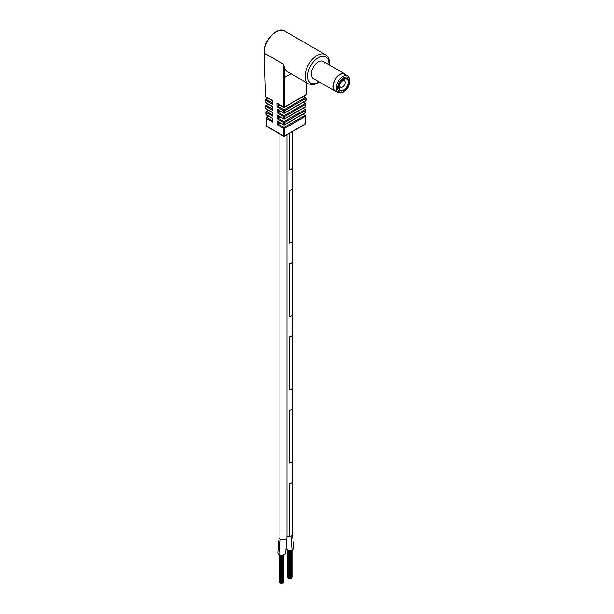 <?xml version="1.0" encoding="UTF-8"?>
<svg xmlns="http://www.w3.org/2000/svg" width="614" height="614" viewBox="0 0 614 614"><rect width="100%" height="100%" fill="white"/><g stroke="black" fill="none" stroke-linecap="round" stroke-linejoin="round"><path stroke-width="0.92" d="M286.976 536.26L289.332 536.421L289.332 483.632A3.953 2.279 0 0 0 292.464 481.821A3.953 2.279 180 0 1 289.332 483.632L289.332 536.421A3.953 2.279 0 0 0 292.464 534.61L292.464 481.821L292.464 534.61L293.814 548.102M289.332 410.313L289.332 463.102A3.953 2.279 0 0 0 292.464 461.298L292.464 408.502L292.464 461.298A3.953 2.279 180 0 1 289.332 463.102L289.332 410.313A3.953 2.279 0 0 0 292.464 408.502A3.953 2.279 180 0 1 289.332 410.313M289.332 336.994L289.332 389.783A3.953 2.279 0 0 0 292.464 387.979L292.464 335.183L292.464 387.979A3.953 2.279 180 0 1 289.332 389.783L289.332 336.994A3.953 2.279 0 0 0 292.464 335.183A3.953 2.279 180 0 1 289.332 336.994M289.332 263.675L289.332 316.463A3.953 2.279 0 0 0 292.464 314.66L292.464 261.863L292.464 314.66A3.953 2.279 180 0 1 289.332 316.463L289.332 263.675A3.953 2.279 0 0 0 292.464 261.863A3.953 2.279 180 0 1 289.332 263.675M289.332 190.355L289.332 243.144A3.953 2.279 0 0 0 292.464 241.34L292.464 188.544L292.464 241.34A3.953 2.279 180 0 1 289.332 243.144L289.332 190.355A3.953 2.279 0 0 0 292.464 188.544A3.953 2.279 180 0 1 289.332 190.355M289.332 133.361L289.332 169.825A3.953 2.279 0 0 0 292.464 168.021L292.464 131.549L292.464 168.021A3.953 2.279 180 0 1 289.332 169.825L289.332 133.361M282.601 582.978L282.072 583.031M280.276 582.586L279.892 582.341M281.987 583.008L281.58 583.008M281.396 583.062L280.989 583.062M280.805 582.916L280.398 582.916M283.092 582.909L282.686 582.909M290.729 578.281L290.199 578.342M288.403 577.897L288.02 577.651M290.115 578.319L289.708 578.319M289.524 578.373L289.117 578.373M288.933 578.227L288.526 578.227M291.22 578.219L290.813 578.219M293.822 548.102A3.953 2.279 180 0 1 292.034 550.014A3.953 2.279 180 0 1 285.955 548.417M289.332 536.421L290.959 536.007L292.464 534.61M285.687 552.754A3.953 2.279 180 0 1 285.694 552.8A3.953 2.279 180 0 1 283.338 554.879A3.953 2.279 180 0 1 279.086 554.488A3.953 2.279 180 0 1 277.789 552.792A3.953 2.279 180 0 1 277.789 552.754M324.729 63.135A9.878 5.703 120 0 0 323.256 61.469A9.878 5.703 120 0 0 315.642 64.109A9.878 5.703 120 0 0 311.329 74.056A9.878 5.703 120 0 0 313.378 78.577L334.96 91.041A9.878 5.703 120 0 0 336.464 91.486M319.526 82.123L313.025 84.824L308.604 83.911A16.885 9.747 -60 0 1 305.104 76.182A16.885 9.747 -60 0 1 312.472 59.19A16.885 9.747 -60 0 1 325.481 54.669L284.597 31.061A16.885 9.747 120 0 0 271.588 35.581A16.885 9.747 120 0 0 264.212 52.566A0.721 0.407 179.2 0 1 264.204 52.558L264.235 53.119A0.721 0.422 177.2 0 1 264.02 52.827L264.02 52.835A0.721 0.414 -1.8 0 0 264.235 53.119L283.53 64.247L284.604 67.916L284.773 77.356L291.013 73.749M308.604 83.911L287.521 71.738A16.885 9.747 -60 0 1 284.604 67.916M279.999 105.086L277.988 106.253A0.721 0.414 -60 0 1 277.988 106.253L276.968 106.851L276.906 103.075L283.637 106.959L283.53 64.263L264.235 53.119L265.601 96.544L272.332 100.435L272.401 104.211L265.747 100.366L265.831 102.569L272.439 106.383L272.501 110.159L265.969 106.391L266.054 108.594L272.539 112.339L272.608 116.115L266.2 112.416L266.284 114.618L272.647 118.295L272.708 122.063L266.43 118.441L266.722 126.185L283.53 135.894L283.561 128.334L277.282 124.703L277.213 120.927L283.576 124.604L283.584 122.447L277.175 118.755L277.114 114.979L283.599 118.725L283.607 116.568L277.075 112.799L277.006 109.023L283.614 112.838L283.63 110.689L276.968 106.851M278.042 109.852L278.081 112.208A0.721 0.414 -60 0 1 278.088 112.201L284.113 115.678A0.721 0.414 120 0 0 283.607 116.568A0.721 0.43 -179.8 0 0 284.62 116.576L284.612 118.725L305.549 106.636L305.634 104.441L284.62 116.576A0.721 0.414 -120 0 0 284.113 115.678L305.127 103.543L303.132 102.392M280.099 111.042L278.088 112.201M280.207 116.998L278.196 118.157A0.721 0.414 -60 0 1 278.196 118.157L277.175 118.755M280.306 122.946L278.296 124.105A0.721 0.414 -60 0 1 278.296 124.105L277.282 124.703M277.919 103.651L276.906 103.075M278.027 109.599L277.006 109.023M278.081 112.208L277.075 112.799M278.127 115.555L277.114 114.979M278.234 121.503L277.213 120.927M272.7 120.889L272.708 122.063M272.593 114.933L272.608 116.115M272.493 108.985L272.501 110.159M272.386 103.029L272.401 104.211M347.01 86.988A6.946 4.006 120 0 0 347.186 78.669A6.946 4.006 120 0 0 340.417 82.383A6.946 4.006 120 0 0 340.24 90.695A6.946 4.006 120 0 0 347.01 86.988A6.946 4.006 120 0 0 347.186 78.669A6.946 4.006 120 0 0 340.417 82.383A6.946 4.006 120 0 0 340.24 90.695A6.946 4.006 120 0 0 347.01 86.988M340.67 82.56A6.409 3.699 120 0 0 340.356 90.135A6.409 3.699 120 0 0 346.749 86.804A6.409 3.699 120 0 0 347.071 79.237A6.409 3.699 120 0 0 340.67 82.56M340.67 82.713A3.768 2.18 120 0 0 340.578 87.226A3.768 2.18 120 0 0 344.254 85.216A3.768 2.18 120 0 0 344.347 80.695A3.768 2.18 120 0 0 340.67 82.713M347.708 75.998L344.661 74.24A9.517 5.495 120 0 0 335.382 79.329A9.517 5.495 120 0 0 335.144 90.726L338.191 92.484C341.476 93.835 344.707 92.207 347.869 87.61C350.732 82.284 350.678 78.415 347.708 75.998A9.517 5.495 120 0 0 338.437 81.086A9.517 5.495 120 0 0 338.191 92.484M345.981 75A9.878 5.703 120 0 0 344.838 73.933A9.878 5.703 120 0 0 335.213 79.214A9.878 5.703 120 0 0 334.96 91.041M290.959 536.007L292.034 550.014M279.086 554.488L280.214 539A3.953 2.279 0 0 0 282.026 539.599A3.953 2.279 0 0 0 283.983 539.606A3.953 2.279 0 0 0 285.802 539.015A3.953 2.279 0 0 0 286.845 537.971A3.953 2.279 0 0 0 286.976 537.388L285.687 552.8M277.789 552.792L279.071 537.388A3.953 2.279 0 0 0 279.186 537.948A3.953 2.279 0 0 0 280.214 539M265.394 96.268A0.721 0.721 0 0 0 265.755 96.866A0.721 0.414 -60 0 1 265.601 96.544A0.721 0.414 -1.8 0 1 265.394 96.268L264.005 52.282A0.721 0.721 0 0 0 264.005 52.282A0.721 0.407 179.2 0 0 264.204 52.558A0.721 0.414 180 0 1 264.005 52.274A0.721 0.407 179.2 0 1 264.005 52.274L264.005 52.274C263.498 40.724 277.52 26.064 284.597 31.061M268.264 98.317L266.253 99.476A0.721 0.414 -120 0 0 265.747 99.767M272.171 102.891L266.253 99.476A0.721 0.414 120 0 0 265.747 100.366A0.721 0.414 -2.2 0 1 265.532 100.09A0.721 0.414 -2.2 0 0 265.532 100.09L265.616 102.292A0.721 0.414 -2.2 0 0 265.831 102.569A0.721 0.414 -60 0 0 265.977 102.891L272.232 106.498L272.286 109.461M268.495 104.342L266.484 105.501A0.721 0.414 -120 0 0 265.969 105.792M272.271 108.847L266.484 105.501A0.721 0.414 120 0 0 265.969 106.391A0.721 0.414 -2.2 0 1 265.762 106.115A0.721 0.414 -2.2 0 0 265.762 106.115L265.847 108.317A0.721 0.414 -2.2 0 0 266.054 108.594A0.721 0.414 -60 0 0 266.207 108.916L272.34 112.454L272.386 115.417M268.717 110.367L266.706 111.525A0.721 0.414 -120 0 0 266.2 111.817M272.378 114.795L266.706 111.525A0.721 0.414 120 0 0 266.2 112.416A0.721 0.414 -2.2 0 1 265.992 112.139A0.721 0.414 -2.2 0 0 265.992 112.139L266.077 114.342A0.721 0.414 -2.2 0 0 266.284 114.618A0.721 0.414 -60 0 0 266.43 114.941L272.439 118.402L272.493 121.365M268.947 116.391L266.936 117.55A0.721 0.414 -120 0 0 266.43 117.842M272.478 120.751L266.936 117.55A0.721 0.414 120 0 0 266.43 118.441A0.721 0.414 -2.2 0 1 266.223 118.164A0.721 0.414 -2.2 0 0 266.223 118.164L266.514 125.908A0.721 0.414 -2.2 0 0 266.722 126.185A0.721 0.414 -60 0 0 266.875 126.507L283.676 136.208A0.721 0.414 -60 0 1 283.53 135.894A0.721 0.43 -179.8 0 0 284.543 135.894L304.882 124.151L305.181 116.437L284.574 128.334A0.721 0.414 -120 0 0 284.067 127.443A0.721 0.414 120 0 0 283.561 128.334A0.721 0.43 -179.8 0 0 284.574 128.334L284.543 135.894A0.721 0.414 -120 0 1 284.036 136.17A0.721 0.414 -60 0 1 283.676 136.208A0.721 0.721 0 0 0 284.397 136.208L304.736 124.465A0.721 0.414 -120 0 0 304.882 124.151A0.721 0.414 -177.8 0 0 305.097 123.874L305.388 116.161A0.721 0.414 -177.8 0 1 305.181 116.437A0.721 0.414 -120 0 0 304.667 115.547L302.671 114.396M278.142 115.808L278.18 118.164L284.09 121.557A0.721 0.414 120 0 0 283.584 122.447A0.721 0.43 -179.8 0 0 284.597 122.455A0.721 0.414 -120 0 0 284.09 121.557L304.897 109.545L302.902 108.394M277.935 103.896L277.981 106.253L284.136 109.799A0.721 0.414 120 0 0 283.63 110.689A0.721 0.43 -179.8 0 0 284.643 110.689A0.721 0.414 -120 0 0 284.136 109.799L305.358 97.549L303.362 96.398M328.95 64.754A15.089 8.711 120 0 0 328.981 63.864A15.089 8.711 120 0 0 318.313 57.701A15.089 8.711 120 0 0 307.645 76.182A15.089 8.711 120 0 0 319.073 81.869M291.021 73.757L284.766 77.372L284.658 106.966L306.01 94.633L306.463 82.675M305.864 98.44L284.643 110.689L284.635 112.846L305.78 100.635L305.864 98.44A0.721 0.414 -120 0 0 305.358 97.549A0.721 0.414 120 0 1 305.864 97.849A0.721 0.414 -177.8 0 1 305.864 98.44M305.404 110.436L284.597 122.455L284.589 124.604L305.319 112.631L305.404 110.436A0.721 0.414 -120 0 0 304.897 109.545A0.721 0.414 120 0 1 305.404 109.852A0.721 0.414 -177.8 0 1 305.404 110.436M278.242 121.756L278.288 124.112L284.067 127.443L304.667 115.547A0.721 0.414 120 0 1 305.181 115.846A0.721 0.414 -177.8 0 1 305.388 116.161A0.721 0.721 0 0 0 305.028 115.509L302.886 114.273M284.773 77.356A0.721 0.422 179 0 1 283.752 77.364A0.721 0.43 -179.8 0 0 284.766 77.372A0.721 0.414 -120 0 0 284.773 77.356M306.217 94.356A0.721 0.414 -177.8 0 1 306.01 94.633A0.721 0.414 -120 0 1 305.856 94.947A0.721 0.721 0 0 0 306.217 94.356L306.655 82.783M284.658 106.966A0.721 0.43 -179.8 0 1 283.637 106.959A0.721 0.414 -60 0 0 283.791 107.281A0.721 0.721 0 0 0 284.505 107.281A0.721 0.414 -120 0 0 284.658 106.966M277.405 103.589L283.791 107.281A0.721 0.414 -60 0 0 284.152 107.243A0.721 0.414 -120 0 0 284.505 107.281L305.856 94.947M305.987 100.358A0.721 0.414 -177.8 0 1 305.78 100.635A0.721 0.414 -120 0 1 305.634 100.949A0.721 0.721 0 0 0 305.987 100.358L306.071 98.163A0.721 0.721 0 0 0 305.711 97.511L303.569 96.275M284.635 112.846A0.721 0.43 -179.8 0 1 283.614 112.838A0.721 0.414 -60 0 0 283.768 113.16A0.721 0.721 0 0 0 284.482 113.16A0.721 0.414 -120 0 0 284.635 112.846M277.513 109.545L283.768 113.16A0.721 0.414 -60 0 0 284.128 113.122A0.721 0.414 -120 0 0 284.482 113.16L305.634 100.949M305.764 106.352A0.721 0.414 -177.8 0 1 305.549 106.636A0.721 0.414 -120 0 1 305.404 106.951A0.721 0.721 0 0 0 305.764 106.352L305.841 104.157A0.721 0.414 -177.8 0 0 305.634 103.85A0.721 0.414 120 0 0 305.127 103.543A0.721 0.414 -120 0 1 305.634 104.441A0.721 0.414 -177.8 0 0 305.841 104.157A0.721 0.721 0 0 0 305.488 103.513L303.339 102.269M284.612 118.725A0.721 0.43 -179.8 0 1 283.599 118.725A0.721 0.414 -60 0 0 283.745 119.039A0.721 0.721 0 0 0 284.466 119.039A0.721 0.414 -120 0 0 284.612 118.725M277.612 115.501L283.745 119.039A0.721 0.414 -60 0 0 284.105 119.001A0.721 0.414 -120 0 0 284.466 119.039L305.404 106.951M305.534 112.354A0.721 0.414 -177.8 0 1 305.319 112.631A0.721 0.414 -120 0 1 305.173 112.945A0.721 0.721 0 0 0 305.534 112.354L305.618 110.159A0.721 0.721 0 0 0 305.258 109.507L303.109 108.271M284.589 124.604A0.721 0.43 -179.8 0 1 283.576 124.604A0.721 0.414 -60 0 0 283.722 124.918A0.721 0.721 0 0 0 284.443 124.918A0.721 0.414 -120 0 0 284.589 124.604M277.712 121.449L283.722 124.918A0.721 0.414 -60 0 0 284.082 124.88A0.721 0.414 -120 0 0 284.443 124.918L305.173 112.945M347.716 87.48A8.442 4.874 120 0 0 348.138 77.502A8.442 4.874 120 0 0 339.703 81.885A8.442 4.874 120 0 0 339.289 91.862A8.442 4.874 120 0 0 347.716 87.48M280.276 582.694L280.276 554.918M283.699 582.41L283.699 554.78M279.807 582.456L279.807 554.787M282.072 583.131L282.072 555.071M281.496 583.131L281.496 555.071L281.481 583.185M279.539 582.149L279.539 554.688M280.905 583.185L280.905 555.025L280.89 583.031M283.599 582.755L283.599 554.81M280.314 583.031L280.314 554.926M283.177 583.031L283.177 554.918M282.601 583.031L282.601 555.025M283.875 581.773L283.875 554.718M288.403 578.004L288.403 550.221M291.827 577.72L291.827 550.083M287.935 577.766L287.935 550.098M290.199 578.434L290.199 550.374M289.624 578.434L289.624 550.382L289.608 578.488M287.667 577.459L287.667 549.998M289.033 578.488L289.033 550.336M291.727 578.058L291.727 550.113M289.017 578.342L289.017 550.328M288.442 578.342L288.442 550.228M291.305 578.334L291.305 550.228M290.729 578.334L290.729 550.328M292.003 577.083L292.003 550.021M279.071 133.545L279.071 537.388M286.976 134.719L286.976 537.388M292.533 131.511L292.533 534.18M294.996 101.74L294.996 101.226M268.049 98.194L265.893 99.437A0.721 0.721 0 0 0 265.532 100.09M268.28 104.219L266.123 105.462A0.721 0.721 0 0 0 265.762 106.115M268.51 110.244L266.353 111.487A0.721 0.721 0 0 0 265.992 112.139M268.74 116.269L266.576 117.512A0.721 0.721 0 0 0 266.223 118.164M329.403 65.015L329.503 63.127C329.48 59.144 328.137 56.327 325.481 54.669M304.736 124.465A0.721 0.721 0 0 0 305.097 123.874M266.514 125.908A0.721 0.721 0 0 0 266.875 126.507M266.077 114.342A0.721 0.721 0 0 0 266.43 114.941M265.847 108.317A0.721 0.721 0 0 0 266.207 108.916M265.616 102.292A0.721 0.721 0 0 0 265.977 102.891M265.755 96.866L272.132 100.55L272.179 103.513M323.256 61.469L344.838 73.933"/></g></svg>
